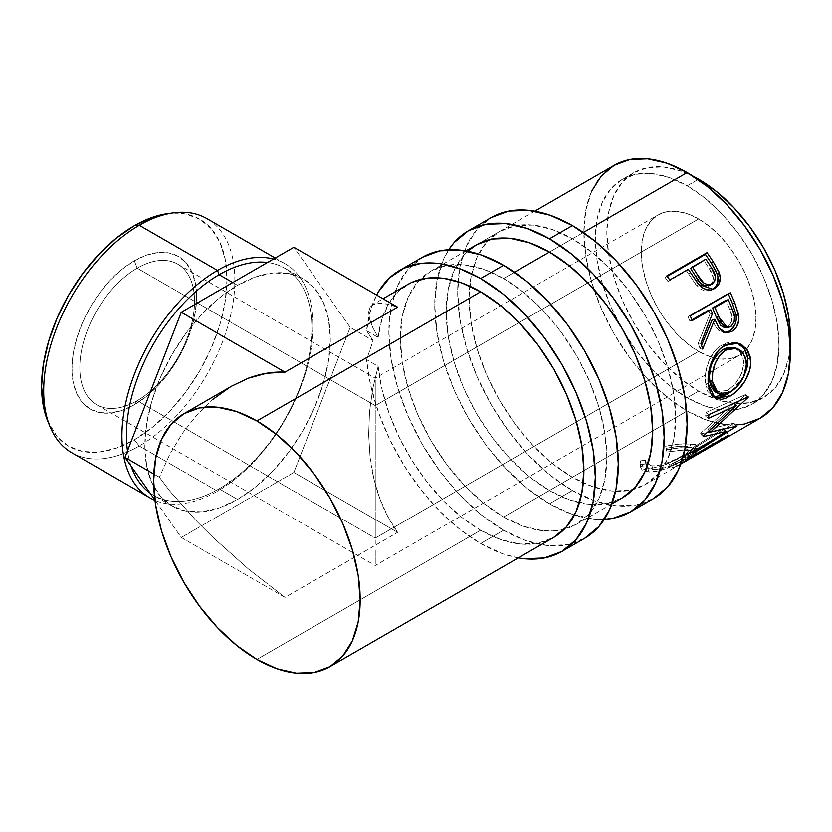 <?xml version="1.0" encoding="UTF-8"?>
<svg xmlns="http://www.w3.org/2000/svg" width="832" height="832" viewBox="0 0 832 832"><rect width="100%" height="100%" fill="white"/><g stroke="black" fill="none" stroke-linecap="round" stroke-linejoin="round"><path stroke-width="0.62" stroke-dasharray="4.16 3.12" d="M572.416 490.516A162.25 93.673 -120 0 0 653.536 498.555L636.158 504.993L616.314 505.783L594.797 500.895L572.416 490.516L549.463 503.766L572.416 490.516L550.025 475.051L528.507 455.083L508.674 431.392L491.286 404.882L477.017 376.563L466.419 347.537L459.888 318.916L457.683 291.803L459.888 267.228L466.419 246.147L477.017 229.362L491.286 217.526A162.25 93.673 -120 0 0 466.419 347.537A162.25 93.673 -120 0 0 572.416 490.516M604.334 519.314A162.25 93.673 60 0 1 549.463 503.766A162.25 93.673 60 0 1 448.708 249.756L443.466 259.397L436.935 280.478L434.741 305.053L436.935 332.166L443.466 360.786L454.074 389.813L468.343 418.132L485.722 444.642L505.565 468.333L527.082 488.301L549.463 503.766L571.844 514.145L593.372 519.033L604.334 519.314M467.73 251.243L463.611 255.476L454.064 270.587L448.188 289.557L446.212 311.678L448.188 336.076L454.064 361.837L463.611 387.962L476.455 413.442L492.097 437.31L509.954 458.63L529.318 476.601L549.463 490.516L569.608 499.855L588.983 504.254L606.83 503.547L622.482 497.754A146.026 84.313 60 0 1 579.436 502.694A146.026 84.313 60 0 1 549.463 490.516A146.026 84.313 60 0 1 450.653 279.625A146.026 84.313 60 0 1 476.455 244.826L499.398 231.577A146.026 84.313 -120 0 0 469.737 286.177A146.026 84.313 -120 0 0 572.416 477.277L549.463 490.516L572.416 477.277A146.026 84.313 -120 0 0 583.305 482.903A146.026 84.313 -120 0 0 645.424 484.505A146.026 84.313 -120 0 0 667.805 367.494A146.026 84.313 -120 0 0 572.416 238.805A146.026 84.313 -120 0 0 499.398 231.577L515.05 225.784L532.896 225.066L552.271 229.466L572.416 238.805L549.463 252.054L572.416 238.805L592.561 252.73L611.926 270.702L629.782 292.022L645.424 315.89L658.268 341.37L667.805 367.494L673.681 393.245L675.667 417.654L673.681 439.774L667.805 458.744L658.268 473.855L645.424 484.505L629.782 490.298L611.926 491.015L592.561 486.616L572.416 477.277L552.271 463.351L532.896 445.38L515.05 424.06L499.398 400.192L486.554 374.712L477.017 348.587L471.141 322.837L469.154 298.428L471.141 276.307L477.017 257.338L486.554 242.226L499.398 231.577M746.751 348.993A81.13 46.842 -120 0 0 749.018 282.641A81.13 46.842 -120 0 0 698.62 218.941L375.242 405.631L137.186 268.185A81.13 46.842 -60 0 1 194.542 301.309A81.13 46.842 -60 0 1 137.186 400.67L134.316 404.747A88.15 50.898 120 0 0 196.643 296.785A88.15 50.898 120 0 0 134.316 260.79L137.186 268.185L375.242 405.631L375.242 538.117L137.186 400.67A81.13 46.842 120 0 0 190.185 329.181A81.13 46.842 120 0 0 177.746 264.17A81.13 46.842 120 0 0 137.186 268.185A81.13 46.842 120 0 0 84.188 339.674A81.13 46.842 120 0 0 96.616 404.685A81.13 46.842 120 0 0 137.186 400.67L375.242 538.117L375.242 385.33L375.242 405.631L698.62 218.941A81.13 46.842 -120 0 0 658.05 214.916A81.13 46.842 -120 0 0 645.622 279.926A81.13 46.842 -120 0 0 698.62 351.416L375.242 538.117L698.62 351.416L687.419 343.689L676.666 333.705L666.744 321.859L658.05 308.599L650.915 294.445L645.622 279.926L642.356 265.616L641.254 252.054L642.356 239.772L645.622 229.226L650.915 220.844L658.05 214.916L666.744 211.702L676.666 211.307L687.419 213.751L698.62 218.941L709.81 226.668L720.564 236.652L730.486 248.498L739.18 261.758L746.314 275.912L751.618 290.43L754.874 304.741L755.976 318.302L754.874 330.585L751.618 341.13L746.314 349.513L739.18 355.441L730.486 358.654L720.564 359.05L709.81 356.606L698.62 351.416A81.13 46.842 -120 0 0 739.18 355.441A81.13 46.842 -120 0 0 746.751 349.003L746.314 349.513M47.705 420.971A131.113 75.702 120 0 0 134.316 439.826L139.277 446.004A135.169 78.042 -60 0 1 49.993 426.577M217.495 491.161L219.149 488.81A131.113 75.702 -60 0 1 149.958 492.96A131.113 75.702 120 0 0 153.587 495.3A131.113 75.702 120 0 0 219.149 488.81L237.567 499.439A131.113 75.702 -60 0 1 172.016 505.939A131.113 75.702 -60 0 1 151.913 400.868A131.113 75.702 -60 0 1 237.567 285.324L232.762 282.558L237.567 285.324L255.663 276.942L273.052 272.99L289.078 273.634L303.129 278.834L314.662 288.402L323.232 301.964L328.505 318.999L330.283 338.863L328.505 360.776L323.232 383.906L314.662 407.358L303.129 430.238L289.078 451.662L273.052 470.808L255.663 486.938L237.567 499.439L219.482 507.832L202.093 511.774L186.066 511.139L172.016 505.939L160.482 496.371L151.913 482.81L146.64 465.774L144.862 445.91L146.64 423.998L151.913 400.868L160.482 377.416L172.016 354.536L186.066 333.112L202.093 313.966L219.482 297.825L237.567 285.324A131.113 75.702 -60 0 1 303.129 278.834A131.113 75.702 -60 0 1 323.232 383.906A131.113 75.702 -60 0 1 237.567 499.439L219.149 488.81A131.113 75.702 120 0 0 304.803 373.266A131.113 75.702 120 0 0 284.71 268.195A131.113 75.702 120 0 0 267.509 262.496A131.113 75.702 -60 0 1 308.391 359.237A131.113 75.702 -60 0 1 219.149 488.81L217.495 491.161A135.169 78.042 -60 0 1 154.97 500.375A135.169 78.042 120 0 0 217.495 491.161L139.277 446.004L217.495 491.161A135.169 78.042 120 0 0 308.422 362.294A135.169 78.042 120 0 0 273.52 259.022A135.169 78.042 -60 0 1 285.074 263.734A135.169 78.042 -60 0 1 305.802 372.05A135.169 78.042 -60 0 1 217.495 491.161M131.113 466.138A131.113 75.702 -60 0 1 127.504 450.861A131.113 75.702 120 0 0 131.113 466.138M375.242 379.995L375.242 393.983L375.242 379.995M71.698 452.702A135.169 78.042 120 0 0 139.277 446.004A135.169 78.042 120 0 0 227.583 326.893A135.169 78.042 120 0 0 206.866 218.577M480.626 530.265A146.026 84.313 -120 0 0 553.644 537.493L537.992 543.286L520.146 544.003L500.77 539.604L480.626 530.265L256.901 659.433L480.626 530.265L462.02 517.577L444.028 501.394L427.232 482.258L412.183 460.793L399.37 437.694L389.22 413.722L382.065 389.667L378.134 366.309L366.579 359.642L373.121 340.621L366.579 330.73A162.25 93.673 60 0 1 376.626 295.048L370.75 309.462L366.579 330.73L378.134 337.407L366.579 330.73L373.121 340.621L350.178 327.371L293.873 247.27L350.178 327.371L373.121 340.621L366.579 359.642L378.134 366.309A146.026 84.313 -120 0 0 480.626 530.265M503.578 530.265A162.25 93.673 -120 0 0 584.698 538.304L567.31 544.742L547.477 545.532L525.959 540.644L503.578 530.265L480.626 543.514L503.578 530.265A162.25 93.673 -120 0 1 397.582 387.286A162.25 93.673 -120 0 1 422.448 257.265L408.179 269.11L397.582 285.886L391.05 306.977L388.846 331.542L391.05 358.665L397.582 387.286L408.179 416.312L422.448 444.621L439.837 471.141L459.67 494.832L481.187 514.8L503.578 530.265M518.284 557.908A162.25 93.673 60 0 1 480.626 543.514A162.25 93.673 60 0 1 366.579 359.642L370.75 385.736L378.581 412.672L389.802 439.546L404.05 465.483L420.846 489.601L439.639 511.098L459.784 529.277L480.626 543.514L503.006 553.894L518.274 557.918M698.038 179.525L687.138 185.817A129.802 74.942 60 0 1 771.94 300.206A129.802 74.942 60 0 1 752.045 404.217A129.802 74.942 60 0 1 687.138 397.79L698.62 391.165A129.802 74.942 -120 0 0 763.516 397.592A129.802 74.942 -120 0 0 790.234 344.49L788.632 357.822L783.411 374.691L774.935 388.118L763.516 397.592L752.045 404.217L738.14 409.365L722.27 409.999L705.047 406.089L687.138 397.79A129.802 74.942 60 0 1 602.347 283.4A129.802 74.942 60 0 1 622.242 179.39A129.802 74.942 60 0 1 687.138 185.817L698.038 179.525M583.367 232.482L549.463 252.054L583.367 232.482M614.13 165.339A146.026 84.313 -120 0 0 591.75 282.35A146.026 84.313 -120 0 0 687.138 411.029L503.578 517.015A146.026 84.313 60 0 1 411.59 398.84A146.026 84.313 60 0 1 419.994 279.51A146.026 84.313 60 0 1 430.56 271.315A146.026 84.313 60 0 1 503.578 278.554L514.53 272.23L503.578 278.554A146.026 84.313 60 0 1 598.967 407.233A146.026 84.313 60 0 1 576.586 524.254A146.026 84.313 60 0 1 564.21 529.298A146.026 84.313 60 0 1 503.578 517.015L687.138 411.029A146.026 84.313 -120 0 0 760.157 418.267M681.938 458.744L677.82 461.126A141.97 81.973 60 0 0 686.119 455.042L726.274 431.86L686.119 455.042L688.386 458.38L686.119 455.042A141.97 81.973 60 0 1 670.821 464.433L674.939 462.051L670.821 464.433L672.651 468.042L676.77 465.66L674.939 462.051A141.97 81.973 -120 0 0 681.938 458.744A141.97 81.973 -120 0 0 688.043 454.553L689.946 457.486L688.043 454.553L703.487 445.63L705.39 448.562L703.487 445.63L688.043 454.553A141.97 81.973 60 0 1 674.939 462.051L676.77 465.66A146.026 84.313 -120 0 0 681.876 463.393A146.026 84.313 60 0 1 676.77 465.66L672.651 468.042A146.026 84.313 -120 0 0 679.848 464.63A146.026 84.313 -120 0 0 680.794 464.069M701.501 447.45L697.382 449.821A141.97 81.973 60 0 0 703.487 445.63A141.97 81.973 60 0 1 690.383 453.138L694.502 450.757L690.383 453.138L692.214 456.747L696.332 454.366L694.502 450.757A141.97 81.973 -120 0 0 701.501 447.45A141.97 81.973 -120 0 0 707.606 443.258L709.509 446.191L707.606 443.258L719.961 436.124L721.864 439.057L719.961 436.124L707.606 443.258A141.97 81.973 60 0 1 694.502 450.757L696.332 454.366A146.026 84.313 -120 0 0 701.438 452.098A146.026 84.313 60 0 1 696.332 454.366L692.214 456.747A146.026 84.313 -120 0 0 699.41 453.336M717.912 442.593A146.026 84.313 60 0 1 712.806 444.86L708.687 447.231A146.026 84.313 -120 0 0 715.884 443.83M668.148 449.478L666.401 449.852L667.025 452.005L683.166 449.977L692.141 450.684L693.607 452.265L691.34 454.917L677.882 462.675L668.938 466.461L660.306 468.978L654.763 469.643L649.823 469.113L647.514 467.927L646.391 466.118L646.433 463.892L641.004 464.516L640.692 467.438L642.034 469.789L644.894 471.349L651.186 472.014L664.435 469.227L680.295 462.332L695.833 453.263L698.745 450.174L698.558 449.114L694.678 447.886L680.118 447.814L668.148 449.478M633.714 172.765L622.242 179.39L610.823 188.864L602.347 202.29L597.126 219.149L595.358 238.815L597.126 260.51L602.347 283.4L610.823 306.623L622.242 329.274L636.147 350.48L652.018 369.439L669.24 385.414L687.138 397.79L698.62 391.165A129.802 74.942 -120 0 1 613.818 276.775A129.802 74.942 -120 0 1 633.714 172.765A129.802 74.942 -120 0 1 693.056 176.176L680.711 170.893L663.489 166.982L647.618 167.617L633.714 172.765L622.305 182.239L613.818 195.666L608.598 212.524L606.83 232.19L608.598 253.885L613.818 276.775L622.305 299.998L633.714 322.65L647.618 343.855L663.489 362.814L680.711 378.789L698.62 391.165L716.518 399.464L733.741 403.374L749.611 402.74L763.516 397.592M591.75 191.1L585.874 210.07L583.887 232.19L585.874 256.589L591.75 282.35L601.286 308.474L614.13 333.954L629.772 357.822L647.629 379.142L666.994 397.114L687.138 411.029L707.283 420.368L726.658 424.767M727.906 424.882L735.457 425.069M622.242 179.39L636.147 174.242L652.018 173.607L669.24 177.518L687.138 185.817L705.047 198.193L722.27 214.167L738.14 233.116L752.045 254.332L763.454 276.983L771.94 300.196L777.161 323.097L778.929 344.791L777.161 364.447L771.94 381.316L763.454 394.742L752.045 404.217M684.715 449.956L667.025 452.005L666.193 448.354C674.253 446.659 680.898 445.983 686.13 446.316L687.336 450.018L686.13 446.316L692.047 447.97L684.081 454.886L685.714 458.546L693.555 451.714L690.799 450.351M685.714 458.546L684.081 454.886C672.662 461.677 661.939 465.348 651.934 465.92L653.141 469.622C663.395 469.05 674.253 465.358 685.714 458.546M646.391 464.121L646.391 466.086L653.141 469.622L651.934 465.92L645.518 462.561L645.601 460.242L646.433 463.892L645.601 460.242L640.266 460.886L641.004 464.516L646.433 463.892M641.004 464.516L640.266 460.886L639.912 464.069L647.795 468.302L649.002 472.004L640.723 467.574L641.004 464.516M649.002 472.004L647.795 468.302C653.474 468.52 660.483 466.835 668.845 463.247L670.446 466.918C661.96 470.538 654.805 472.233 649.002 472.004M670.446 466.918L668.845 463.247L687.201 454.002L688.917 457.652L670.446 466.918M688.917 457.652L687.201 454.002L697.195 445.64L690.05 443.924L691.257 447.626L698.724 449.374L688.917 457.652M691.257 447.626L690.05 443.924C683.623 443.456 675.49 444.226 665.662 446.222L666.401 449.852C676.374 447.886 684.663 447.138 691.257 447.626M667.025 452.005L665.662 446.222L667.025 452.005M666.193 448.354L665.662 446.222L679.162 444.142L691.808 444.028L695.781 444.652L697.226 445.744L694.158 449.613L678.61 458.671L662.917 465.535L652.226 468.135L645.684 468.094L641.087 466.118L639.85 463.788L640.266 460.886L645.601 460.242L645.486 462.457L646.516 464.246L648.721 465.421L653.515 465.941L658.934 465.286L667.43 462.769L676.281 459.004L685.734 453.908L691.371 449.769L692.089 448.573L691.413 447.294L686.13 446.316L677.238 446.566L666.193 448.354M717.974 437.934L713.856 440.315A141.97 81.973 60 0 0 719.961 436.124A141.97 81.973 60 0 1 706.857 443.622L710.975 441.251A141.97 81.973 -120 0 0 717.974 437.934A141.97 81.973 -120 0 0 726.274 431.86L728.541 435.198L726.274 431.86A141.97 81.973 60 0 1 710.975 441.251L712.806 444.86L710.975 441.251L706.857 443.622L708.687 447.231L721.126 440.783M713.856 440.315A141.97 81.973 60 0 1 706.857 443.622L708.687 447.231A146.026 84.313 -120 0 0 709.446 446.94M697.382 449.821A141.97 81.973 60 0 1 690.383 453.138L692.214 456.747A146.026 84.313 -120 0 0 692.526 456.622M677.82 461.126A141.97 81.973 60 0 1 670.821 464.433L672.651 468.042L680.961 463.965M733.782 403.208L709.738 414.242L733.782 403.208L700.783 433.243L733.782 403.208M703.477 435.958L700.783 433.243A141.97 81.973 60 0 1 700.502 433.93L703.186 436.665L700.502 433.93L707.366 432.567L700.502 433.93A141.97 81.973 60 0 0 700.783 433.243L703.477 435.958M724.173 429.437L723.424 428.532L710.33 431.912L723.424 428.532L724.173 429.437M695.105 450.986L692.65 447.855L723.424 428.532L692.65 447.855A141.97 81.973 60 0 1 690.778 450.206L693.17 453.409L690.778 450.206L724.183 429.447L690.778 450.206A141.97 81.973 60 0 0 692.65 447.855L695.105 450.986M736.143 426.608L733.658 423.509L724.235 429.416L733.658 423.509L736.143 426.608M736.403 426.244L733.918 423.155A141.97 81.973 60 0 1 733.658 423.509A141.97 81.973 -120 0 0 733.918 423.155L736.403 426.244M709.301 430.862L707.866 429.406L733.918 423.155L707.866 429.406L709.301 430.862M748.124 397.415L745.316 395.127L739.294 400.951L745.316 395.127L748.124 397.415M735.446 404.602L707.866 429.406L735.446 404.602M748.228 396.895L745.41 394.618A141.97 81.973 60 0 1 745.316 395.127A141.97 81.973 -120 0 0 745.41 394.618L748.228 396.895M708.978 414.575L706.139 412.454L745.41 394.618L706.139 412.454A141.97 81.973 60 0 1 705.567 416.135L708.386 418.361L705.567 416.135L708.978 414.586L706.139 412.454A141.97 81.973 60 0 1 705.567 416.135L708.978 414.586M713.471 396.885L711.849 396.084L705.505 382.803L708.354 384.062L705.505 382.803C703.82 369.834 710.559 350.938 721.968 344.978L724.682 345.509L721.968 344.978L736.819 342.94L730.517 342.202L726.201 343.065L719.919 346.289L714.345 351.582L708.812 361.254L705.765 372.258L705.806 385.195L707.647 391.352L713.471 396.885M743.922 376.085L730.642 391.945L735.238 388.003L743.922 376.085M733.866 347.589L739.19 350.73L742.82 356.814L743.61 364.79L741.478 373.464L739.461 377.707L733.866 385.216L728.884 389.407L720.585 392.891L717.652 392.808L714.574 391.477M710.798 367.203L712.306 362.752M715.26 391.924L727.189 390.468L730.049 392.298L727.189 390.468C738.015 383.386 743.486 373.443 743.59 360.641L746.429 361.899L743.59 360.641L740.501 352.248L733.918 347.599M724.87 332.592L723.466 332.592L716.591 328.182L712.254 319.571L715.842 327.09L718.827 330.585L724.87 332.592M701.532 345.332L699.993 348.764L702.655 349.076L699.993 348.764L701.532 345.332M700.908 343.325L698.298 343.19A141.97 81.973 60 0 1 699.993 348.764A141.97 81.973 60 0 0 698.298 343.19L709.998 313.997L712.421 313.612L709.998 313.997L698.298 343.19L700.908 343.325M708.438 310.346A141.97 81.973 60 0 1 709.998 313.997A141.97 81.973 60 0 0 708.438 310.346M691.964 319.852L689.905 321.048L692.276 320.559L689.905 321.048L691.964 319.852M690.206 315.952L687.887 316.576A141.97 81.973 60 0 1 689.905 321.048A141.97 81.973 60 0 0 687.887 316.576L728.042 293.394L730.361 292.77L728.042 293.394A141.97 81.973 60 0 1 728.302 293.956A141.97 81.973 -120 0 0 728.042 293.394L687.887 316.576L690.206 315.952M724.662 327.444L727.854 326.622C732.607 322.15 733.273 316.493 729.83 309.639A141.97 81.973 60 0 0 725.941 300.238A141.97 81.973 60 0 1 729.83 309.639L731.858 316.472L731.65 321.277L728.707 326.04L724.048 327.382M727.854 326.622L730.465 326.778L727.854 326.622M729.83 309.639L732.306 309.421L729.83 309.639M711.88 289.723L710.861 290.212L696.8 285.73L698.818 284.554L696.8 285.73L688.75 274.175L690.56 272.657L688.75 274.175L695.531 284.17L700.305 288.902L704.35 290.774L708.51 290.94L712.296 289.494M688.314 269.298L686.566 270.91A141.97 81.973 60 0 1 688.75 274.175A141.97 81.973 60 0 0 686.566 270.91L668.034 281.611L669.781 279.999L668.034 281.611L688.314 269.298M666.879 275.85L665.215 277.576A141.97 81.973 60 0 1 668.034 281.611A141.97 81.973 60 0 0 665.215 277.576L667.274 276.39L665.215 277.576L666.879 275.85M713.95 288.371L715.416 286.967M710.767 284.565L709.946 285.137C714.428 280.81 714.303 275.517 709.571 269.235A141.97 81.973 60 0 0 704.07 260.801L705.817 259.189L690.685 268.528L704.07 260.801A141.97 81.973 60 0 1 709.571 269.235L713.326 277.815L712.629 282.142L709.02 285.574M708.042 285.875L705.952 285.969M709.55 285.334L710.518 284.752M709.571 269.235L711.474 267.862L709.571 269.235M412.183 282.246L399.37 290.545L389.22 302.796L382.065 318.583L378.134 337.407L372.715 327.392L369.533 318.916L368.638 312.146L370.053 307.216L373.755 304.21L379.662 303.191L387.67 304.179L397.613 307.164C390.478 304.543 384.498 303.222 379.662 303.191L372.684 304.73L383.042 298.75M503.578 278.554L523.723 292.469L543.088 310.44L560.945 331.77L576.586 355.628L589.43 381.108L598.967 407.233L604.843 432.994L606.83 457.402L604.843 479.513L598.967 498.493L589.43 513.594L576.586 524.243L560.945 530.046L543.088 530.754L523.723 526.354L503.578 517.015L483.434 503.1L464.058 485.129L446.212 463.798L430.56 439.941L417.716 414.461L408.179 388.336L402.303 362.575L400.317 338.166L402.303 316.056L408.179 297.076L417.716 281.975L430.56 271.315L446.212 265.522L464.058 264.815L483.434 269.214L503.578 278.554M285.002 597.397L181.272 537.503L154.929 500.022L181.272 537.503L285.002 597.397L397.613 532.376L293.873 472.482L181.272 537.503L293.873 472.482L350.178 327.371L293.873 472.482L397.613 532.376L387.67 516.339L379.662 498.17L373.755 478.234L370.053 456.914L368.638 434.626L369.533 411.809L372.715 388.887L378.134 366.309L372.715 388.887L369.533 411.809L368.638 434.626L370.053 456.914C371.925 472.191 375.128 485.94 379.662 498.17C384.498 511.254 390.478 522.662 397.613 532.376L285.002 597.397L248.331 568.932L285.002 597.397M153.806 474.053L159.38 477.266L169.79 491.036L196.924 521.477L213.013 537.43L248.331 568.932L213.013 537.43L196.924 521.477L169.79 491.036L159.38 477.266L153.806 474.053M231.681 386.142L213.013 399.277L196.924 414.866L182.406 433.368L169.79 454.334L159.38 477.266L169.79 454.334L182.406 433.368L196.924 414.866L213.013 399.277M231.785 386.079L230.287 386.963M407.618 284.565A146.026 84.313 -120 0 0 378.134 337.407L372.715 327.392L369.533 318.916L368.638 312.146L370.053 307.216L372.684 304.73M167.586 213.637L185.827 214.022L199.867 219.222L211.401 228.79L219.97 242.351L225.243 259.386L227.032 279.24L225.243 301.153L219.97 324.282L211.401 347.745L199.867 370.625L185.827 392.049L169.79 411.195L152.402 427.326L134.316 439.826L116.23 448.209L98.831 452.161L82.805 451.526L68.754 446.326L57.221 436.758L47.778 421.148M134.316 404.747L146.474 396.344L158.163 385.497L168.948 372.622L178.391 358.218L186.139 342.836L191.901 327.07L195.447 311.522L196.643 296.785L195.447 283.431L191.901 271.981L186.139 262.86L178.391 256.433L168.948 252.928L158.163 252.502L146.474 255.154L134.316 260.79L122.148 269.194L110.458 280.041L99.684 292.916L90.241 307.32L82.482 322.702L76.721 338.478L73.174 354.026L71.978 368.763L73.174 382.106L76.721 393.567L82.482 402.678L90.241 409.115L99.684 412.61L110.458 413.036L122.148 410.384L134.316 404.747L137.186 400.67A81.13 46.842 -60 0 1 79.82 367.546A81.13 46.842 -60 0 1 137.186 268.185L134.316 260.79A88.15 50.898 120 0 0 71.978 368.763A88.15 50.898 120 0 0 134.316 404.747M375.242 544.284L375.242 523.921L375.242 544.284M375.242 563.753L375.242 549.765L375.242 563.753M375.242 507.718L375.242 490.152L375.242 507.718M375.242 471.869L375.242 490.152L375.242 471.869M375.242 436.02L375.242 453.596L375.242 436.02M375.242 412.443L375.242 419.827L375.242 412.443M173.389 212.846A135.169 78.042 -60 0 1 233.282 301.392A135.169 78.042 -60 0 1 139.277 446.004L134.316 439.826A131.113 75.702 120 0 0 225.493 299.551A131.113 75.702 120 0 0 167.398 213.658M679.848 464.63L645.424 484.505M177.746 264.17L375.242 378.196L658.05 214.916M172.016 505.939L153.587 495.3M576.586 524.254L611.946 503.828M534.768 211.162L476.455 244.826M465.92 250.9L430.56 271.315M692.047 447.97L693.545 451.714M645.518 462.561L646.391 466.086M639.912 464.069L640.723 467.574M697.195 445.64L698.734 449.394M711.849 396.084L714.927 397.946M735.613 342.597L738.057 343.179M723.466 332.592L726.222 332.842M710.861 290.212L713.076 289.286M303.129 278.834L284.71 268.195M285.074 263.734L275.226 258.045M96.616 404.685L375.242 565.552L739.18 355.441"/><path stroke-width="1.25" d="M491.286 217.526A162.25 93.673 -120 0 1 572.416 225.566L594.797 241.03L616.314 260.998L636.158 284.69L653.536 311.199L667.805 339.518L678.413 368.545L684.934 397.166L687.138 424.278L684.934 448.854L678.413 469.934L667.805 486.72L653.536 498.555A162.25 93.673 -120 0 0 678.413 368.545A162.25 93.673 -120 0 0 572.416 225.566L549.463 238.805A162.25 93.673 60 0 1 655.46 381.784A162.25 93.673 60 0 1 630.594 511.805A162.25 93.673 60 0 1 604.334 519.314L613.205 518.242L630.594 511.805L644.862 499.97L655.46 483.184L661.991 462.103L664.196 437.528L661.991 410.405L655.46 381.784L644.862 352.758L630.594 324.449L613.205 297.939L593.372 274.238L571.844 254.28L549.463 238.805L572.416 225.566L550.025 215.186L528.507 210.298L508.674 211.089L491.286 217.526L468.343 230.776A162.25 93.673 60 0 1 549.463 238.805L527.082 228.436L505.565 223.548L485.722 224.338L468.343 230.776A162.25 93.673 60 0 0 448.708 249.756L454.074 242.611L468.343 230.776M465.92 250.9L476.455 244.826A146.026 84.313 60 0 1 549.463 252.054A146.026 84.313 60 0 1 644.862 380.734A146.026 84.313 60 0 1 622.482 497.754L635.326 487.094L644.862 471.994L650.738 453.024L652.725 430.903L650.738 406.494L644.862 380.734L635.326 354.619L622.482 329.129L606.83 305.271L588.983 283.951L569.608 265.98L549.463 252.054L529.318 242.715L509.954 238.316L492.097 239.034L476.455 244.826L467.73 251.243M275.226 258.045L206.866 218.577A135.169 78.042 120 0 0 139.277 225.274L217.495 270.421L219.149 274.695A131.113 75.702 -60 0 1 267.509 262.496A131.113 75.702 120 0 0 219.149 274.695L232.762 282.558L219.149 274.695A131.113 75.702 120 0 0 127.504 450.861A131.113 75.702 -60 0 1 219.149 274.695L217.495 270.421L139.277 225.274L134.316 225.711A131.113 75.702 120 0 0 47.705 420.971L49.993 426.577A135.169 78.042 -60 0 1 139.277 225.274A135.169 78.042 120 0 0 50.97 344.386A135.169 78.042 120 0 0 71.698 452.702L149.906 497.858A135.169 78.042 -60 0 1 129.189 389.542A135.169 78.042 -60 0 1 217.495 270.421A135.169 78.042 120 0 0 127.92 393.983A135.169 78.042 120 0 0 154.97 500.375A135.169 78.042 -60 0 1 149.906 497.858M149.958 492.96A131.113 75.702 -60 0 1 131.113 466.138A131.113 75.702 120 0 0 149.958 492.96M383.042 298.75L407.618 284.565A146.026 84.313 -120 0 1 480.626 291.803L500.77 305.718L520.146 323.69L537.992 345.01L553.644 368.878L566.488 394.358L576.025 420.482L581.901 446.243L583.887 470.652L581.901 492.762L576.025 511.742L566.488 526.843L553.644 537.493A146.026 84.313 -120 0 0 576.025 420.482A146.026 84.313 -120 0 0 480.626 291.803L256.901 420.971A146.026 84.313 60 0 1 352.3 549.65A146.026 84.313 60 0 1 329.919 666.661A146.026 84.313 60 0 1 256.901 659.433L236.756 645.507L217.391 627.536L199.534 606.216L183.893 582.358L171.049 556.868L161.502 530.754L155.626 504.993L153.65 480.584L155.626 458.463L161.502 439.494L171.049 424.393L183.893 413.733L199.534 407.94L217.391 407.233L236.756 411.632L256.901 420.971L277.046 434.886L296.421 452.858L314.267 474.178L329.919 498.046L342.763 523.526L352.3 549.65L358.176 575.411L360.162 599.81L358.176 621.93L352.3 640.9L342.763 656.011L329.919 666.661L314.267 672.454L296.421 673.171L277.046 668.772L256.901 659.433A146.026 84.313 60 0 1 161.502 530.754A146.026 84.313 60 0 1 183.893 413.733A146.026 84.313 60 0 1 256.901 420.971L480.626 291.803L462.02 283.015L444.028 278.408L427.232 278.148L412.183 282.246M422.448 257.265L439.837 250.827L459.67 250.037L481.187 254.925L503.578 265.304L525.959 280.769L547.477 300.737L567.31 324.428L584.698 350.948L598.967 379.257L609.575 408.283L616.096 436.904L618.301 464.027L616.096 488.592L609.575 509.683L598.967 526.458L584.698 538.304A162.25 93.673 -120 0 0 609.575 408.283A162.25 93.673 -120 0 0 503.578 265.304L480.626 278.554A162.25 93.673 60 0 1 586.622 421.533A162.25 93.673 60 0 1 561.756 551.543A162.25 93.673 60 0 1 518.284 557.908L524.534 558.771L544.367 557.981L561.756 551.543L576.025 539.708L586.622 522.922L593.154 501.842L595.358 477.266L593.154 450.154L586.622 421.533L576.025 392.506L561.756 364.198L544.367 337.678L524.534 313.986L503.006 294.018L480.626 278.554L503.578 265.304A162.25 93.673 -120 0 0 422.448 257.265L399.506 270.514A162.25 93.673 60 0 1 480.626 278.554L459.784 268.726L439.639 263.63L420.846 263.442L404.05 268.164L389.802 277.649L378.581 291.564L376.626 295.048A162.25 93.673 60 0 1 399.506 270.514M698.62 179.192L698.038 179.525L698.62 179.192L693.046 176.176A129.802 74.942 -120 0 1 698.62 179.192A129.802 74.942 -120 0 1 790.234 344.49L790.4 338.166L788.632 316.472L783.411 293.582L774.935 270.358L763.516 247.707L749.611 226.491L733.741 207.542L716.518 191.568L698.62 179.192M735.457 425.069L744.505 424.06L760.157 418.267A146.026 84.313 -120 0 0 782.538 301.246A146.026 84.313 -120 0 0 687.138 172.567L583.367 232.482L687.138 172.567A146.026 84.313 -120 0 0 614.13 165.339L601.286 175.989L591.75 191.1M549.463 252.054L514.53 272.23L549.463 252.054M715.416 286.967L717.486 283.317L717.943 276.63L715.874 270.899L711.422 263.297A141.97 81.973 -120 0 0 705.37 254.394A141.97 81.973 60 0 1 711.422 263.297L713.263 261.82A146.026 84.313 -120 0 0 707.034 252.658L705.37 254.394L667.274 276.39L705.37 254.394L707.034 252.658L666.879 275.85L707.034 252.658A146.026 84.313 60 0 1 713.263 261.82L718.848 271.752L720.252 277.867L718.765 284.326L716.123 287.456L713.534 289.078L710.674 290.014L706.493 289.796L702.395 287.83L697.663 283.119L690.56 272.657A146.026 84.313 -120 0 0 688.314 269.298L669.781 279.999A146.026 84.313 -120 0 0 666.879 275.85A146.026 84.313 -120 0 1 669.781 279.999L688.314 269.298A146.026 84.313 -120 0 1 690.56 272.657L698.818 284.554L713.055 289.297L714.47 288.59C719.659 285.366 721.302 280.228 719.41 273.187L713.263 261.82L711.422 263.297L717.382 274.362L719.41 273.187L717.382 274.362C719.181 281.237 717.486 286.281 712.296 289.494L711.88 289.723M723.892 332.613L727.927 331.791L730.943 329.982L734.978 324.615L736.247 319.966L736.164 315.11L732.399 303.389A141.97 81.973 -120 0 0 728.302 293.956A141.97 81.973 60 0 1 732.399 303.389L734.843 303.056A146.026 84.313 -120 0 0 730.361 292.77L690.206 315.952L730.361 292.77A146.026 84.313 60 0 1 734.843 303.056L738.878 316.337L738.847 320.07L736.528 326.934L731.879 331.427L726.534 332.862L721.438 330.72L719.326 328.432L714.73 319.342L702.655 349.076A146.026 84.313 -120 0 0 700.908 343.325L712.421 313.612A146.026 84.313 -120 0 0 710.809 309.858L692.276 320.559A146.026 84.313 -120 0 0 690.206 315.952A146.026 84.313 -120 0 1 692.276 320.559L710.809 309.858L708.438 310.346L691.964 319.852L708.438 310.346L710.809 309.858A146.026 84.313 -120 0 1 712.421 313.612L700.908 343.325A146.026 84.313 -120 0 1 702.655 349.076L714.73 319.342L719.222 328.286L726.232 332.842L731.879 331.427C737.225 328.026 739.502 322.587 738.733 315.099L734.843 303.056L732.399 303.389L736.164 315.11L738.733 315.099L736.164 315.11C736.871 322.421 734.562 327.766 729.227 331.136L731.879 331.427L729.227 331.136L724.87 332.592M750.162 356.834L750.599 364.541L749.726 369.99L745.202 380.682L738.098 389.886L731.91 394.992L725.691 398.289L721.781 399.318L715.166 398.091L710.518 392.891L708.666 386.537L708.146 378.82L708.583 373.235L711.589 361.993L717.08 352.165L720.678 348.369L726.783 344.427L733.252 342.774L737.485 343.065L741.437 344.438L747.635 350.293L750.162 356.834M725.93 431.59L703.186 436.665A146.026 84.313 -120 0 0 703.477 435.958L736.58 405.548L708.386 418.361A146.026 84.313 -120 0 0 708.978 414.575L748.228 396.895A146.026 84.313 60 0 1 748.124 397.415L710.549 432.13L736.403 426.244A146.026 84.313 60 0 1 736.143 426.608L693.17 453.409A146.026 84.313 -120 0 0 695.105 450.986L725.93 431.59L724.173 429.437L725.93 431.59L695.105 450.986A146.026 84.313 -120 0 1 693.17 453.409L736.143 426.608A146.026 84.313 -120 0 0 736.403 426.244L710.549 432.13L709.301 430.862L710.549 432.13L748.124 397.415A146.026 84.313 -120 0 0 748.228 396.895L708.978 414.586A146.026 84.313 -120 0 1 708.386 418.361L736.58 405.548L703.477 435.958A146.026 84.313 -120 0 1 703.186 436.665L725.93 431.59M721.126 440.783L728.541 435.198L688.386 458.38L680.794 464.069A146.026 84.313 -120 0 0 688.386 458.38L728.541 435.198A146.026 84.313 60 0 1 720.002 441.449A146.026 84.313 60 0 1 717.912 442.593M690.248 457.943A146.026 84.313 60 0 1 683.966 462.259A146.026 84.313 60 0 1 681.876 463.393A146.026 84.313 -120 0 0 690.248 457.943L705.692 449.02L690.248 457.943L689.946 457.486L690.248 457.943M683.966 462.259L699.41 453.336A146.026 84.313 -120 0 0 705.692 449.02L705.39 448.562L705.692 449.02A146.026 84.313 -120 0 1 692.526 456.622M709.81 446.649A146.026 84.313 60 0 1 703.529 450.965A146.026 84.313 60 0 1 701.438 452.098A146.026 84.313 -120 0 0 709.81 446.649L722.166 439.514L709.81 446.649L709.509 446.191L709.81 446.649M703.529 450.965L715.884 443.83A146.026 84.313 -120 0 0 722.166 439.514L721.864 439.057L722.166 439.514A146.026 84.313 -120 0 1 709.446 446.94M720.002 441.449L760.157 418.267L773.001 407.607L782.538 392.506L788.414 373.537L790.4 351.416L788.414 327.007L782.538 301.246L773.001 275.132L760.157 249.642L744.505 225.784L726.658 204.464L707.283 186.493L687.138 172.567L666.994 163.228L647.629 158.829L629.772 159.546L614.13 165.339L534.768 211.162M726.658 424.767L727.906 424.882M690.799 450.351L684.715 449.956M733.782 403.208L736.58 405.548L733.782 403.208M710.33 431.912L707.366 432.567L710.33 431.912M739.294 400.951L735.446 404.602L739.294 400.951M729.789 396.302L726.939 394.368L713.471 396.885L718.942 397.426L726.939 394.368L729.789 396.302C741.166 390.302 752.534 372.902 750.526 359.299L746.522 348.702L738.088 343.179L724.682 345.509C713.284 351.406 706.628 370.76 708.354 384.062L714.917 397.946L729.789 396.302M736.819 342.94L744.214 348.431L747.687 358.051L750.526 359.299L747.687 358.051L743.922 376.085L746.866 368.441L747.739 363.147L747.323 355.659L744.827 349.326L738.67 343.699L736.819 342.94M715.094 391.83L711.37 387.348L709.862 382.221L709.457 376.106L710.819 367.089M733.866 347.589L723.029 349.44L728.26 347.412L733.866 347.589M712.306 362.752L716.81 354.838L723.029 349.44C713.232 356.876 708.76 367.151 709.613 380.255L712.452 381.514C711.558 368.077 715.998 357.594 725.785 350.095L723.029 349.44L725.785 350.095L736.466 348.317L743.226 353.101L746.429 361.899C746.356 375.045 740.896 385.174 730.049 392.298L718.266 393.682L712.452 381.514L709.613 380.255L715.26 391.924L718.276 393.682M712.254 319.571L714.73 319.342L712.254 319.571L701.532 345.332L712.254 319.571M712.556 307.965L725.941 300.238L712.556 307.965L716.3 317.179L712.556 307.965L714.927 307.476L712.556 307.965M724.048 327.382L720.585 325.426L716.3 317.179L724.662 327.444L727.345 327.579M730.465 326.778L727.376 327.59L718.786 316.961L716.3 317.179L718.786 316.961L714.927 307.476L728.312 299.749L725.941 300.238L728.312 299.749L714.927 307.476L721.812 323.606L724.797 326.799L726.658 327.496L731.318 326.196L734.25 321.36L734.417 316.441L732.306 309.421A146.026 84.313 -120 0 0 728.312 299.749A146.026 84.313 -120 0 1 732.306 309.421C735.831 316.441 735.218 322.223 730.465 326.778M711.266 290.035L713.991 288.34M710.767 284.565L709.946 285.137C704.007 286.738 699.317 283.91 695.864 276.65L690.685 268.528L695.864 276.65L697.767 275.267L695.864 276.65L700.097 282.61L703.83 285.418L705.983 285.969M709.02 285.574L708.042 285.875M712.057 284.107C706.066 285.636 701.303 282.682 697.767 275.267L703.882 283.088L708.042 284.898L712.057 284.107L714.719 281.081L715.364 276.671L711.474 267.862C716.3 274.279 716.498 279.698 712.057 284.107L709.55 285.334M697.767 275.267L692.432 266.916L690.685 268.528L705.817 259.189L692.432 266.916L697.767 275.267M711.474 267.862A146.026 84.313 -120 0 0 705.817 259.189A146.026 84.313 -120 0 1 711.474 267.862M727.501 349.201L722.519 352.425L719.566 355.524L715.094 363.584L712.65 372.726L712.452 381.514L714.241 388.825L717.964 393.494L720.522 394.545L723.455 394.68L728.354 393.193L736.736 386.994L743.402 377.229L746.46 366.153L745.659 357.947L741.988 351.655L739.305 349.502L734.729 347.963L727.501 349.201M183.893 413.733L231.785 386.079L248.331 378.217C260.957 373.547 273.177 371.54 285.002 372.174L397.613 307.164L293.873 247.27L181.272 312.281L293.873 247.27L397.613 307.164L285.002 372.174L181.272 312.281L124.966 457.402L154.929 500.022L124.966 457.402L153.806 474.053L124.966 457.402L181.272 312.281L285.002 372.174L266.718 373.246L248.331 378.217L231.681 386.142M230.287 386.963L213.013 399.277M47.778 421.148L43.378 406.151L41.6 386.298L43.378 364.385L48.662 341.255L57.221 317.803L68.754 294.923L82.805 273.499L98.831 254.342L116.23 238.212L134.316 225.711L152.402 217.329L167.586 213.637M217.495 270.421A135.169 78.042 -60 0 1 273.52 259.022A135.169 78.042 120 0 0 217.495 270.421M139.277 225.274A135.169 78.042 -60 0 1 173.389 212.846L167.398 213.658A131.113 75.702 120 0 0 134.316 225.711L139.277 225.274M653.536 498.555L630.594 511.805M553.644 537.493L329.919 666.661M584.698 538.304L561.756 551.543M611.946 503.828L622.482 497.754M733.918 347.599L736.466 348.296"/></g></svg>
